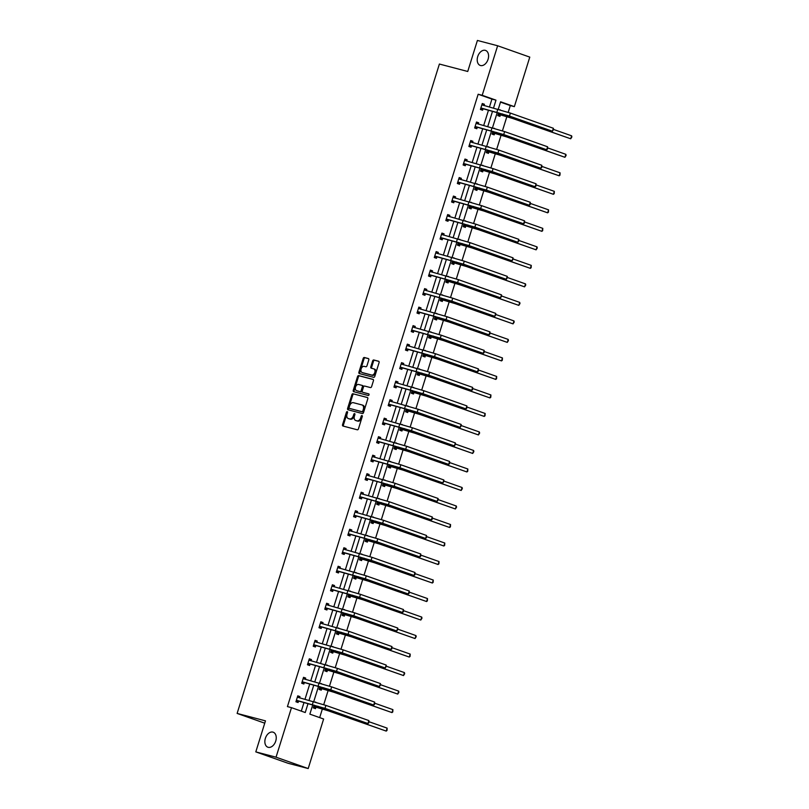 <?xml version="1.0" encoding="UTF-8"?>
<svg xmlns="http://www.w3.org/2000/svg" width="809" height="809" viewBox="0 0 809 809"><rect width="100%" height="100%" fill="white"/><g stroke="black" fill="none" stroke-linecap="round" stroke-linejoin="round"><path stroke-width="1.21" d="M480.536 65.529A7.959 5.35 -70.5 0 0 488.009 59.502A7.959 5.35 -70.5 0 0 485.552 50.431A7.959 5.35 -70.5 0 0 485.258 50.34A7.959 5.35 -70.5 0 0 477.785 56.367A7.959 5.35 -70.5 0 0 480.243 65.438A7.959 5.35 -70.5 0 0 480.536 65.529M268.183 747.304A7.959 5.35 -70.5 0 0 275.667 741.287A7.959 5.35 -70.5 0 0 273.199 732.206A7.959 5.35 -70.5 0 0 272.916 732.115A7.959 5.35 -70.5 0 0 265.433 738.142A7.959 5.35 -70.5 0 0 267.9 747.223A7.959 5.35 -70.5 0 0 268.183 747.304M347.223 411.619A0.86 0.576 -70.5 0 0 346.414 412.297L342.561 424.664A1.224 0.819 -70.5 0 0 342.996 426.04L357.295 429.791A1.224 0.819 -70.5 0 0 358.458 428.831L362.311 416.463A0.86 0.576 -70.5 0 0 361.198 416.17L360.703 417.768A3.903 2.629 -70.5 0 1 356.991 420.832L355.798 420.518A3.903 2.629 -70.5 0 1 355.667 420.478A3.903 2.629 -70.5 0 1 354.423 416.119L354.918 414.521A0.86 0.576 -70.5 0 0 353.806 414.228L353.311 415.836A3.903 2.629 -70.5 0 1 349.599 418.89L348.406 418.577A3.903 2.629 -70.5 0 1 348.274 418.536A3.903 2.629 -70.5 0 1 347.031 414.188L347.526 412.58A0.86 0.576 -70.5 0 0 347.223 411.619M347.577 412.115A0.86 0.576 -70.5 0 0 347.283 412.6L343.431 424.978A1.224 0.819 -70.5 0 0 343.603 426.201M362.361 415.988A0.86 0.576 -70.5 0 0 362.068 416.473L361.562 418.081L360.703 417.768M354.969 414.046A0.86 0.576 -70.5 0 0 354.676 414.542L354.18 416.139L353.311 415.836M368.783 359.924A1.224 0.819 -70.5 0 0 368.358 358.549L364.343 357.497A1.224 0.819 -70.5 0 0 363.18 358.458L358.903 372.201A1.224 0.819 -70.5 0 0 359.338 373.576L373.637 377.328A1.224 0.819 -70.5 0 0 374.8 376.367L379.077 362.624A1.224 0.819 -70.5 0 0 378.642 361.249L373.798 359.985A1.224 0.819 -70.5 0 0 372.636 360.935L370.805 366.821A1.224 0.819 -70.5 0 0 371.24 368.186L373.647 368.823A3.266 2.194 -70.5 0 1 373.758 368.853A3.266 2.194 -70.5 0 1 374.769 372.585A3.266 2.194 -70.5 0 1 371.705 375.052L362.29 372.585A3.266 2.194 -70.5 0 1 362.169 372.544A3.266 2.194 -70.5 0 1 361.158 368.823A3.266 2.194 -70.5 0 1 364.222 366.356L365.799 366.76A1.224 0.819 -70.5 0 0 366.952 365.81L368.783 359.924M312.78 704.77L309.857 714.145L323.63 719.009L308.199 768.55L287.953 763.241L255.806 751.885L265.473 720.859L237.128 713.427L439.388 64.042L467.733 71.475L477.401 40.45L497.636 45.759L529.784 57.115L514.352 106.646L500.589 101.782L498.243 109.316M255.806 751.885L276.051 757.194L291.483 707.663L305.246 712.527L308.047 703.537M489.465 107.01L491.933 99.092L478.159 94.238L287.428 706.601L291.483 707.663M478.159 94.238L482.204 95.3L497.636 45.759M353.058 393.72A1.224 0.819 -70.5 0 0 351.905 394.681L347.617 408.424A1.224 0.819 -70.5 0 0 348.052 409.789L362.361 413.541A1.224 0.819 -70.5 0 0 363.514 412.59L367.792 398.847A1.224 0.819 -70.5 0 0 367.407 397.482L353.927 394.023A1.224 0.819 -70.5 0 0 352.775 394.984L348.487 408.727A1.224 0.819 -70.5 0 0 348.669 409.951M353.26 390.312L357.538 376.569A1.224 0.819 -70.5 0 1 358.7 375.609L373.01 379.36A1.224 0.819 -70.5 0 1 373.434 380.736L371.604 386.621A1.224 0.819 -70.5 0 1 370.451 387.572L364.647 386.055A1.224 0.819 -70.5 0 0 363.484 387.005L362.27 390.909A1.224 0.819 -70.5 0 0 362.705 392.284L368.742 393.862A0.86 0.576 -70.5 0 0 368.742 393.862A0.86 0.576 -70.5 0 1 368.237 395.5L353.695 391.687A1.224 0.819 -70.5 0 1 353.26 390.312L354.13 390.616L358.407 376.873L357.538 376.569M308.199 768.55L276.051 757.194M237.128 713.427L264.745 723.185M492.883 131.331L492.024 134.102L494.198 134.86L494.612 133.536M493.864 128.206L494.542 128.398M481.355 168.353L480.495 171.114L482.67 171.882L483.084 170.547M482.326 165.228L483.003 165.42M469.827 205.375L468.967 208.135L471.131 208.904L471.556 207.569M470.798 202.24L471.475 202.442M458.298 242.397L457.429 245.157L459.603 245.926L460.018 244.591M459.269 239.262L459.947 239.454M446.76 279.418L445.901 282.179L448.075 282.938L448.489 281.613M447.741 276.284L448.419 276.476M435.232 316.43L434.372 319.191L436.547 319.959L436.961 318.625M436.213 313.305L436.89 313.498M423.704 353.452L422.844 356.213L425.018 356.981L425.433 355.647M424.674 350.327L425.352 350.519M412.175 390.474L411.316 393.235L413.48 394.003L413.905 392.668M413.146 387.339L413.824 387.531M400.647 427.496L399.777 430.257L401.952 431.025L402.366 429.69M401.618 424.361L402.295 424.553M389.109 464.508L388.249 467.268L390.423 468.037L390.838 466.712M390.09 461.383L390.767 461.575M377.581 501.529L376.721 504.29L378.895 505.059L379.31 503.724M378.561 498.405L379.239 498.597M366.052 538.551L365.193 541.312L367.367 542.081L367.782 540.746M367.023 535.416L367.701 535.619M354.524 575.573L353.664 578.334L355.829 579.102L356.253 577.768M355.495 572.438L356.172 572.63M342.996 612.585L342.126 615.356L344.3 616.114L344.715 614.789M343.967 609.46L344.644 609.652M331.457 649.607L330.598 652.367L332.772 653.136L333.187 651.801M332.438 646.482L333.116 646.674M319.929 686.629L319.07 689.389L321.244 690.158L321.658 688.823M320.91 683.494L321.588 683.696M319.676 717.623L322.387 708.927M323.721 704.659L328.151 690.421M329.485 686.143L333.915 671.905M335.25 667.637L339.679 653.399M341.014 649.121L345.453 634.883M346.778 630.615L351.217 616.377M352.542 612.11L356.981 597.871M358.306 593.594L362.745 579.355M364.07 575.088L368.51 560.849M369.844 556.572L374.274 542.343M375.609 538.066L380.038 523.827M381.373 519.56L385.802 505.322M387.137 501.044L391.566 486.806M392.901 482.538L397.33 468.3M398.665 464.032L403.104 449.794M404.429 445.516L408.869 431.278M410.193 427.01L414.633 412.772M415.957 408.494L420.397 394.256M421.722 389.989L426.161 375.75M427.496 371.483L431.925 357.244M433.26 352.967L437.689 338.728M439.024 334.461L443.453 320.222M444.788 315.945L449.217 301.717M450.552 297.439L454.982 283.201M456.316 278.933L460.756 264.695M462.081 260.417L466.52 246.179M467.845 241.911L472.284 227.673M473.609 223.405L478.048 209.167M479.373 204.889L483.812 190.651M485.147 186.383L489.576 172.145M490.911 167.868L495.341 153.629M496.675 149.362L501.105 135.123M502.44 130.856L506.869 116.617M508.204 112.34L510.307 105.585L500.478 102.116M314.165 705.135L313.305 707.895L315.48 708.664L315.894 707.339M315.136 702.01L315.813 702.202M325.693 668.123L324.834 670.883L327.008 671.652L327.423 670.317M326.674 664.988L327.352 665.18M337.222 631.101L336.362 633.862L338.536 634.63L338.951 633.295M338.202 627.966L338.88 628.158M348.76 594.079L347.9 596.84L350.064 597.608L350.479 596.273M349.731 590.954L350.408 591.146M360.288 557.057L359.429 559.818L361.603 560.586L362.017 559.252M361.259 553.932L361.936 554.125M371.816 520.045L370.957 522.806L373.131 523.565L373.546 522.24M372.787 516.911L373.465 517.103M383.345 483.024L382.485 485.784L384.659 486.553L385.074 485.218M384.326 479.889L385.003 480.081M394.873 446.002L394.013 448.762L396.188 449.531L396.602 448.196M395.854 442.867L396.531 443.069M406.411 408.98L405.552 411.741L407.716 412.509L408.13 411.174M407.382 405.855L408.06 406.047M417.94 371.958L417.08 374.729L419.254 375.487L419.669 374.162M418.91 368.833L419.588 369.025M429.468 334.946L428.608 337.707L430.782 338.475L431.197 337.141M430.439 331.811L431.116 332.003M440.996 297.924L440.136 300.685L442.311 301.454L442.725 300.119M441.977 294.789L442.654 294.992M452.524 260.902L451.665 263.663L453.839 264.432L454.253 263.097M453.505 257.778L454.183 257.97M464.063 223.881L463.203 226.641L465.367 227.41L465.782 226.085M465.033 220.756L465.711 220.948M475.591 186.869L474.731 189.63L476.906 190.398L477.32 189.063M476.562 183.734L477.239 183.926M487.119 149.847L486.26 152.608L488.434 153.376L488.848 152.041M488.09 146.712L488.767 146.904M498.647 112.825L497.788 115.586L499.962 116.354L500.377 115.02M499.628 109.7L500.306 109.893M510.307 105.585L514.352 106.646M493.51 108.072L495.978 100.154L482.204 95.3M309.028 700.382L313.811 685.021M314.792 681.876L319.575 666.515M320.556 663.37L325.349 648.009M326.33 644.854L331.114 629.493M332.094 626.348L336.878 610.987M337.859 607.832L342.642 592.471M343.623 589.326L348.406 573.965M349.387 570.82L354.17 555.459M355.151 552.304L359.934 536.943M360.915 533.798L365.698 518.438M366.679 515.293L371.462 499.932M372.443 496.777L377.227 481.416M378.207 478.271L383.001 462.91M383.982 459.755L388.765 444.394M389.746 441.249L394.529 425.888M395.51 422.743L400.293 407.382M401.274 404.227L406.057 388.866M407.038 385.721L411.821 370.36M412.802 367.205L417.586 351.844M418.566 348.699L423.35 333.338M424.331 330.193L429.114 314.832M430.095 311.677L434.878 296.316M435.859 293.171L440.652 277.811M441.633 274.666L446.416 259.305M447.397 256.15L452.18 240.789M453.161 237.644L457.945 222.283M458.925 219.128L463.709 203.767M464.69 200.622L469.473 185.261M470.454 182.116L475.237 166.755M476.218 163.6L481.001 148.239M481.982 145.094L486.765 129.733M487.746 126.578L492.539 111.217M497.262 112.461L492.479 127.822M491.498 130.967L486.715 146.338M485.734 149.483L480.94 164.844M479.959 167.989L475.176 183.35M474.195 186.505L469.412 201.866M468.431 205.011L463.648 220.372M462.667 223.517L457.884 238.877M456.903 242.033L452.12 257.393M451.139 260.538L446.356 275.899M445.375 279.044L440.592 294.415M439.611 297.56L434.827 312.921M433.846 316.066L429.063 331.427M428.082 334.582L423.289 349.943M422.308 353.088L417.525 368.449M416.544 371.594L411.761 386.965M410.78 390.11L405.997 405.471M405.016 408.616L400.233 423.977M399.252 427.132L394.468 442.493M393.487 445.638L388.704 460.999M387.723 464.144L382.94 479.504M381.959 482.66L377.176 498.02M376.195 501.165L371.412 516.526M370.431 519.671L365.638 535.042M364.657 538.187L359.874 553.548M358.893 556.693L354.109 572.054M353.128 575.209L348.345 590.57M347.364 593.715L342.581 609.076M341.6 612.221L336.817 627.592M335.836 630.737L331.053 646.098M330.072 649.243L325.289 664.604M324.308 667.759L319.525 683.12M318.544 686.265L313.75 701.625M491.933 99.092L495.978 100.154M301.302 711.131L304.002 702.475M304.983 699.32L309.766 683.959M310.747 680.814L315.53 665.453M316.511 662.308L321.294 646.947M322.275 643.792L327.058 628.431M328.039 625.286L332.823 609.925M333.804 606.78L338.597 591.419M339.578 588.264L344.361 572.903M345.342 569.758L350.125 554.398M351.106 551.242L355.889 535.882M356.87 532.737L361.653 517.376M362.634 514.231L367.417 498.87M368.398 495.715L373.182 480.354M374.162 477.209L378.946 461.848M379.927 458.693L384.71 443.332M385.691 440.187L390.474 424.826M391.455 421.681L396.248 406.32M397.229 403.165L402.012 387.804M402.993 384.659L407.776 369.298M408.757 366.153L413.541 350.793M414.521 347.637L419.305 332.277M420.286 329.132L425.069 313.771M426.05 310.616L430.833 295.255M431.814 292.11L436.597 276.749M437.578 273.604L442.361 258.243M443.342 255.088L448.125 239.727M449.106 236.582L453.9 221.221M454.88 218.066L459.664 202.705M460.645 199.56L465.428 184.199M466.409 181.054L471.192 165.693M472.173 162.538L476.956 147.177M477.937 144.032L482.72 128.671M483.701 125.516L488.484 110.166M483.003 108.881L482.589 110.216L480.415 109.448L482.265 103.522L484.429 104.28L484.025 105.585M477.239 127.397L476.825 128.732L474.65 127.964L476.491 122.028L478.665 122.796L478.261 124.09M471.475 145.903L471.05 147.238L468.886 146.469L470.727 140.533L472.901 141.302L472.496 142.606M465.701 164.419L465.286 165.744L463.122 164.975L464.963 159.049L467.137 159.818L466.732 161.112M459.937 182.925L459.522 184.26L457.348 183.491L459.199 177.555L461.373 178.324L460.968 179.628M454.173 201.431L453.758 202.766L451.584 201.997L453.434 196.071L455.609 196.83L455.204 198.134M448.408 219.947L447.994 221.272L445.82 220.513L447.67 214.577L449.844 215.346L449.44 216.64M442.644 238.453L442.23 239.788L440.056 239.019L441.906 233.083L444.08 233.852L443.676 235.156M436.88 256.959L436.466 258.293L434.291 257.525L436.142 251.599L438.316 252.368L437.912 253.662M431.116 275.475L430.701 276.809L428.527 276.041L430.378 270.105L432.542 270.873L432.137 272.178M425.352 293.98L424.937 295.315L422.763 294.547L424.614 288.611L426.778 289.379L426.373 290.684M419.588 312.496L419.173 313.821L416.999 313.063L418.84 307.127L421.014 307.895L420.609 309.19M413.814 331.002L413.399 332.337L411.235 331.569L413.075 325.633L415.25 326.401L414.845 327.706M408.049 349.508L407.635 350.843L405.471 350.075L407.311 344.149L409.485 344.907L409.081 346.212M402.285 368.024L401.871 369.359L399.697 368.591L401.547 362.654L403.721 363.423L403.317 364.717M396.521 386.53L396.107 387.865L393.932 387.096L395.783 381.16L397.957 381.929L397.553 383.233M390.757 405.046L390.342 406.371L388.168 405.602L390.019 399.676L392.193 400.445L391.789 401.739M384.993 423.552L384.578 424.887L382.404 424.118L384.255 418.182L386.429 418.951L386.024 420.255M379.229 442.058L378.814 443.393L376.64 442.624L378.491 436.698L380.665 437.457L380.26 438.761M373.465 460.574L373.05 461.899L370.876 461.14L372.727 455.204L374.891 455.973L374.486 457.267M367.701 479.08L367.286 480.415L365.112 479.646L366.962 473.71L369.126 474.478L368.722 475.783M361.936 497.586L361.522 498.92L359.348 498.152L361.188 492.226L363.362 492.994L362.958 494.289M356.162 516.102L355.748 517.436L353.584 516.668L355.424 510.732L357.598 511.5L357.194 512.805M350.398 534.607L349.984 535.942L347.819 535.174L349.66 529.238L351.834 530.006L351.43 531.311M344.634 553.123L344.219 554.448L342.045 553.69L343.896 547.754L346.07 548.522L345.665 549.817M338.87 571.629L338.455 572.964L336.281 572.196L338.132 566.26L340.306 567.028L339.901 568.333M333.106 590.135L332.691 591.47L330.517 590.701L332.368 584.776L334.542 585.534L334.137 586.838M327.342 608.651L326.927 609.986L324.753 609.217L326.603 603.281L328.778 604.05L328.373 605.344M321.577 627.157L321.163 628.492L318.989 627.723L320.839 621.787L323.013 622.556L322.599 623.86M315.813 645.673L315.399 646.998L313.225 646.229L315.075 640.303L317.239 641.072L316.835 642.366M310.049 664.179L309.635 665.514L307.46 664.745L309.311 658.809L311.475 659.578L311.071 660.882M304.285 682.685L303.871 684.02L301.696 683.251L303.537 677.325L305.711 678.084L305.306 679.388M298.511 701.201L298.096 702.525L295.932 701.767L297.773 695.831L299.947 696.6L299.542 697.894M299.947 696.6L297.722 696.013M305.711 678.084L303.486 677.507M311.475 659.578L309.25 658.991M317.239 641.072L315.014 640.485L316.784 642.356M323.013 622.556L320.779 621.969L322.548 623.84M328.778 604.05L326.543 603.463L328.312 605.334M334.542 585.534L332.307 584.958L334.077 586.828M340.306 567.028L338.071 566.442L339.841 568.312M346.07 548.522L343.845 547.936L345.615 549.807M351.834 530.006L349.609 529.43L351.379 531.301M357.598 511.5L355.373 510.914L357.143 512.785M363.362 492.994L361.138 492.408L362.907 494.279M369.126 474.478L366.902 473.892M374.891 455.973L372.666 455.386M380.665 437.457L378.43 436.88M386.429 418.951L384.194 418.364M392.193 400.445L389.958 399.858L391.728 401.729M397.957 381.929L395.722 381.342L397.492 383.213M403.721 363.423L401.497 362.837M409.485 344.907L407.261 344.331M415.25 326.401L413.025 325.815M421.014 307.895L418.789 307.309M426.778 289.379L424.553 288.803L426.323 290.674M432.542 270.873L430.317 270.287L432.087 272.158M438.316 252.368L436.081 251.781L437.851 253.652M444.08 233.852L441.845 233.265M449.844 215.346L447.61 214.759M455.609 196.83L453.374 196.253M461.373 178.324L459.148 177.737M467.137 159.818L464.912 159.231L466.682 161.102M472.901 141.302L470.676 140.715L472.446 142.586M478.665 122.796L476.44 122.21L478.21 124.08M484.429 104.28L482.204 103.704L483.974 105.575M349.003 418.789A3.903 2.629 -70.5 0 0 349.144 418.84A3.903 2.629 -70.5 0 0 349.276 418.89L348.406 418.577M354.18 416.139A3.903 2.629 -70.5 0 1 350.469 419.204L349.276 418.89M356.395 420.731A3.903 2.629 -70.5 0 0 356.526 420.781A3.903 2.629 -70.5 0 0 356.668 420.822L355.798 420.518M361.562 418.081A3.903 2.629 -70.5 0 1 357.861 421.135L356.668 420.822M367.62 397.613L353.927 394.023M349.134 407.433A0.86 0.576 -70.5 0 0 349.437 408.393L361.997 411.68A0.86 0.576 -70.5 0 0 362.806 411.012L363.332 409.324A3.903 2.629 -70.5 0 0 362.088 404.975A3.903 2.629 -70.5 0 0 361.947 404.935L353.361 402.68A3.903 2.629 -70.5 0 0 349.66 405.744L349.134 407.433M350.246 408.676A0.86 0.576 -70.5 0 0 350.307 408.697L349.437 408.393M362.22 405.026L362.816 405.238A3.903 2.629 -70.5 0 1 362.958 405.279A3.903 2.629 -70.5 0 1 364.202 409.637L363.676 411.326A0.86 0.576 -70.5 0 1 362.857 411.993L349.407 408.383M373.262 379.512L359.57 375.922A1.224 0.819 -70.5 0 0 358.407 376.873M363.484 392.557A1.224 0.819 -70.5 0 0 363.575 392.587L368.955 394.003M358.63 384.477A3.266 2.194 -70.5 0 0 355.555 386.945A3.266 2.194 -70.5 0 0 356.567 390.666A3.266 2.194 -70.5 0 0 356.688 390.707L360.005 391.576A1.224 0.819 -70.5 0 0 361.158 390.616L362.371 386.712A1.224 0.819 -70.5 0 0 361.947 385.347L358.63 384.477M357.325 390.929A3.266 2.194 -70.5 0 0 357.436 390.969A3.266 2.194 -70.5 0 0 357.558 391.01L356.688 390.707M362.027 385.377L362.816 385.65A1.224 0.819 -70.5 0 0 362.816 385.65A1.224 0.819 -70.5 0 1 363.241 387.026L362.027 390.929A1.224 0.819 -70.5 0 1 360.875 391.88L357.558 391.01M354.13 390.616A1.224 0.819 -70.5 0 0 354.312 391.839M362.928 372.807A3.266 2.194 -70.5 0 0 363.039 372.858A3.266 2.194 -70.5 0 0 363.15 372.888L362.29 372.585M373.879 368.904L374.516 369.126A3.266 2.194 -70.5 0 1 374.628 369.167A3.266 2.194 -70.5 0 1 375.639 372.888A3.266 2.194 -70.5 0 1 372.575 375.356L363.15 372.888M378.905 361.401L374.668 360.288A1.224 0.819 -70.5 0 0 373.505 361.239L371.675 367.124A1.224 0.819 -70.5 0 0 371.857 368.348M368.611 358.7L365.213 357.811A1.224 0.819 -70.5 0 0 364.05 358.761L359.772 372.504A1.224 0.819 -70.5 0 0 359.944 373.738M316.198 707.248L328.191 710.787L386.217 731.093L330.214 711.323L314.023 706.479L316.198 707.248L313.548 707.986M387.137 728.13L387.015 730.446L386.217 731.093L387.137 728.13L369.106 721.759M296.347 700.432L322.963 707.845L367.953 723.539L324.985 708.371L296.64 700.351M368.874 720.576L368.752 722.892L367.953 723.539L368.874 720.576L325.916 705.408L297.358 697.166M298.814 701.11L296.175 701.848M297.712 696.023L299.492 697.884M321.962 688.742L333.955 692.282L391.981 712.587L335.988 692.817L319.788 687.974L321.962 688.742L319.312 689.48M392.901 709.624L392.78 711.94L391.981 712.587L392.901 709.624L374.87 703.254M327.726 670.226L339.719 673.776L397.745 694.082L341.752 674.301L325.552 669.468L327.726 670.226L325.076 670.964M398.665 691.108L398.918 692.241L397.745 694.082L398.665 691.108L380.634 684.748M302.111 681.916L328.727 689.329L373.718 705.033L330.75 689.865L302.414 681.835M374.638 702.07L374.516 704.386L373.718 705.033L374.638 702.07L331.68 686.892L303.122 678.65M304.578 682.604L301.939 683.342M303.476 677.517L305.256 679.378M307.875 663.41L334.491 670.823L379.482 686.528L336.514 671.349L308.178 663.329M380.402 683.554L380.655 684.687L379.482 686.528L380.402 683.554L337.444 668.386L308.896 660.144M310.343 664.098L307.703 664.826M309.25 659.011L311.02 660.862M333.49 651.72L345.494 655.26L403.509 675.566L347.516 655.796L331.316 650.952L333.49 651.72L330.851 652.459M404.429 672.603L404.682 673.735L403.509 675.566L404.429 672.603L386.399 666.232M313.639 644.904L340.255 652.307L385.246 668.012L342.278 652.843L313.943 644.813M386.166 665.049L386.419 666.181L385.246 668.012L386.166 665.049L343.208 649.88L314.661 641.638M316.117 645.582L313.467 646.32M339.254 633.214L351.258 636.754L409.273 657.06L353.28 637.28L337.08 632.446L339.254 633.214L336.615 633.943M410.203 654.097L410.072 656.412L409.273 657.06L410.203 654.097L392.163 647.726M319.403 626.388L346.019 633.801L391.01 649.506L348.052 634.337L319.707 626.308M391.94 646.543L391.809 648.858L391.01 649.506L391.94 646.543L348.972 631.364L320.425 623.122M321.881 627.076L319.231 627.814M345.018 614.698L357.022 618.248L415.037 638.554L359.044 618.774L342.844 613.93L345.018 614.698L342.379 615.437M415.968 635.581L416.21 636.713L415.037 638.554L415.968 635.581L397.927 629.21M325.167 607.883L351.794 615.295L396.774 631L353.816 615.821L325.471 607.802M397.704 628.027L397.947 629.159L396.774 631L397.704 628.027L354.736 612.858L326.189 604.616M327.645 608.56L324.996 609.298M350.782 596.193L362.786 599.732L420.801 620.038L364.808 600.268L348.608 595.424L350.782 596.193L348.143 596.931M421.732 617.075L421.974 618.207L420.801 620.038L421.732 617.075L403.691 610.704M330.932 589.377L357.558 596.779L402.538 612.484L359.58 597.315L331.235 589.286M403.469 609.521L403.337 611.837L402.538 612.484L403.469 609.521L360.501 594.342L331.953 586.1M333.409 590.054L330.76 590.792M356.547 577.687L368.55 581.226L426.565 601.532L370.573 581.752L354.372 576.918L356.547 577.687L353.907 578.415M427.496 598.559L427.374 600.875L426.565 601.532L427.496 598.559L409.455 592.198M336.696 570.861L363.322 578.273L408.302 593.978L365.344 578.799L336.999 570.78M409.233 591.005L409.111 593.321L408.302 593.978L409.233 591.005L366.265 575.836L337.717 567.594M339.173 571.548L336.534 572.276M362.311 559.171L374.314 562.71L432.34 583.016L376.337 563.246L360.147 558.402L362.311 559.171L359.671 559.909M433.26 580.053L433.139 582.369L432.34 583.016L433.26 580.053L415.219 573.682M342.46 552.355L369.086 559.757L414.077 575.462L371.109 560.293L342.763 552.264M414.997 572.499L414.875 574.815L414.077 575.462L414.997 572.499L372.029 557.33L343.481 549.089M344.937 553.032L342.298 553.771M368.075 540.665L380.078 544.204L438.104 564.51L382.101 544.73L365.911 539.896L368.075 540.665L365.435 541.403M439.024 561.547L438.903 563.863L438.104 564.51L439.024 561.547L420.993 555.176M373.849 522.149L385.842 525.698L443.868 546.004L387.865 526.224L371.675 521.39L373.849 522.149L371.2 522.887M444.788 543.031L444.667 545.347L443.868 546.004L444.788 543.031L426.758 536.66M379.613 503.643L391.607 507.182L449.632 527.488L393.639 507.718L377.439 502.874L379.613 503.643L376.964 504.381M450.552 524.525L450.431 526.841L449.632 527.488L450.552 524.525L432.522 518.154M385.377 485.137L397.381 488.676L455.396 508.982L399.403 489.202L383.203 484.369L385.377 485.137L382.728 485.865M456.316 506.019L456.569 507.142L455.396 508.982L456.316 506.019L438.286 499.649M391.141 466.621L403.145 470.16L461.16 490.466L405.167 470.696L388.967 465.853L391.141 466.621L388.502 467.359M462.081 487.503L462.333 488.636L461.16 490.466L462.081 487.503L444.05 481.133M396.906 448.115L408.909 451.655L466.924 471.96L410.932 452.191L394.731 447.347L396.906 448.115L394.266 448.853M467.855 468.998L467.723 471.313L466.924 471.96L467.855 468.998L449.814 462.627M402.67 429.599L414.673 433.149L472.689 453.455L416.696 433.675L400.495 428.841L402.67 429.599L400.03 430.337M473.619 450.482L473.862 451.614L472.689 453.455L473.619 450.482L455.578 444.121M408.434 411.093L420.437 414.633L478.453 434.939L422.46 415.169L406.26 410.325L408.434 411.093L405.794 411.832M479.383 431.976L479.626 433.108L478.453 434.939L479.383 431.976L461.342 425.605M414.198 392.587L426.201 396.127L484.227 416.433L428.224 396.653L412.024 391.819L414.198 392.587L411.559 393.316M485.147 413.47L485.026 415.786L484.227 416.433L485.147 413.47L467.106 407.099M419.962 374.071L431.966 377.621L489.991 397.927L433.988 378.147L417.798 373.303L419.962 374.071L417.323 374.81M490.911 394.954L490.79 397.27L489.991 397.927L490.911 394.954L472.871 388.583M348.234 533.839L374.85 541.251L419.841 556.956L376.873 541.787L348.527 533.758M420.761 553.993L420.64 556.309L419.841 556.956L420.761 553.993L377.793 538.814L349.245 530.573M350.702 534.527L348.062 535.265M353.998 515.333L380.614 522.745L425.605 538.45L382.637 523.271L354.291 515.252M426.525 535.477L426.404 537.793L425.605 538.45L426.525 535.477L383.567 520.308L355.009 512.067M356.466 516.021L353.826 516.749M359.762 496.827L386.378 504.229L431.369 519.934L388.401 504.765L360.066 496.736M432.289 516.971L432.168 519.287L431.369 519.934L432.289 516.971L389.331 501.792L360.774 493.561M362.23 497.505L359.59 498.243M365.526 478.311L392.143 485.724L437.133 501.428L394.165 486.249L365.83 478.23M438.053 498.455L438.306 499.588L437.133 501.428L438.053 498.455L395.095 483.286L366.548 475.045M367.994 478.999L365.355 479.737M366.902 473.912L368.671 475.763M371.291 459.805L397.907 467.218L442.897 482.912L399.929 467.744L371.594 459.724M443.817 479.949L444.07 481.082L442.897 482.912L443.817 479.949L400.859 464.781L372.312 456.539M373.768 460.483L371.119 461.221M372.666 455.396L374.436 457.257M377.055 441.289L403.671 448.702L448.661 464.406L405.703 449.238L377.358 441.208M449.592 461.443L449.46 463.759L448.661 464.406L449.592 461.443L406.624 446.265L378.076 438.023M379.532 441.977L376.883 442.715M378.43 436.89L380.2 438.751M382.819 422.783L409.445 430.196L454.425 445.901L411.468 430.722L383.122 422.702M455.356 442.928L455.598 444.06L454.425 445.901L455.356 442.928L412.388 427.759L383.84 419.517M385.296 423.471L382.647 424.199M384.194 418.384L385.964 420.235M388.583 404.278L415.209 411.68L460.19 427.385L417.232 412.216L388.886 404.187M461.12 424.422L461.363 425.554L460.19 427.385L461.12 424.422L418.152 409.253L389.604 401.011M391.06 404.955L388.411 405.693M394.347 385.762L420.973 393.174L465.954 408.879L422.996 393.7L394.65 385.681M466.884 405.916L466.763 408.232L465.954 408.879L466.884 405.916L423.916 390.737L395.368 382.495M396.825 386.449L394.185 387.187M400.111 367.256L426.737 374.668L471.728 390.373L428.76 375.194L400.415 367.175M472.648 387.4L472.527 389.716L471.728 390.373L472.648 387.4L429.68 372.231L401.133 363.989M402.589 367.933L399.949 368.671M401.486 362.847L403.266 364.707M425.726 355.566L437.73 359.105L495.755 379.411L439.752 359.641L423.562 354.797L425.726 355.566L423.087 356.304M496.675 376.448L496.554 378.764L495.755 379.411L496.675 376.448L478.645 370.077M405.885 348.75L432.502 356.152L477.492 371.857L434.524 356.688L406.179 348.659M478.412 368.894L478.291 371.21L477.492 371.857L478.412 368.894L435.444 353.715L406.897 345.473M408.353 349.427L405.713 350.166M407.251 344.341L409.03 346.201M431.5 337.06L443.494 340.599L501.519 360.905L445.516 341.125L429.326 336.291L431.5 337.06L428.851 337.788M502.44 357.932L502.318 360.248L501.519 360.905L502.44 357.932L484.409 351.571M411.65 330.234L438.266 337.646L483.256 353.351L440.288 338.172L411.943 330.153M484.176 350.378L484.055 352.694L483.256 353.351L484.176 350.378L441.218 335.209L412.661 326.967M414.117 330.921L411.478 331.65M413.015 325.835L414.795 327.685M437.264 318.544L449.258 322.083L507.283 342.389L451.291 322.619L435.09 317.775L437.264 318.544L434.615 319.282M508.204 339.426L508.457 340.559L507.283 342.389L508.204 339.426L490.173 333.055M417.414 311.728L444.03 319.13L489.02 334.835L446.052 319.666L417.717 311.637M489.941 331.872L489.819 334.188L489.02 334.835L489.941 331.872L446.983 316.703L418.425 308.462M419.881 312.405L417.242 313.144M418.779 307.319L420.559 309.18M443.029 300.038L455.032 303.577L513.048 323.883L457.055 304.103L440.854 299.269L443.029 300.038L440.379 300.776M513.968 320.92L514.221 322.043L513.048 323.883L513.968 320.92L495.937 314.549M423.178 293.212L449.794 300.624L494.784 316.329L451.816 301.16L423.481 293.131M495.705 313.366L495.957 314.489L494.784 316.329L495.705 313.366L452.747 298.187L424.199 289.946M425.645 293.9L423.006 294.638M448.793 281.522L460.796 285.071L518.812 305.377L462.819 285.597L446.619 280.763L448.793 281.522L446.153 282.26M519.732 302.404L519.985 303.537L518.812 305.377L519.732 302.404L501.701 296.033M428.942 274.706L455.558 282.119L500.549 297.823L457.591 282.644L429.245 274.625M501.469 294.85L501.722 295.983L500.549 297.823L501.469 294.85L458.511 279.681L429.963 271.44M431.419 275.394L428.77 276.122M454.557 263.016L466.56 266.555L524.576 286.861L468.583 267.091L452.383 262.247L454.557 263.016L451.918 263.754M525.506 283.898L525.749 285.031L524.576 286.861L525.506 283.898L507.465 277.527M434.706 256.2L461.322 263.603L506.313 279.307L463.355 264.138L435.009 256.109M507.243 276.344L507.486 277.477L506.313 279.307L507.243 276.344L464.275 261.165L435.727 252.924M437.184 256.878L434.534 257.616M460.321 244.51L472.325 248.05L530.34 268.355L474.347 248.575L458.147 243.742L460.321 244.51L457.682 245.238M531.27 265.392L531.139 267.708L530.34 268.355L531.27 265.392L513.23 259.022M440.47 237.684L467.096 245.097L512.077 260.801L469.119 245.623L440.774 237.603M513.007 257.828L513.25 258.961L512.077 260.801L513.007 257.828L470.039 242.66L441.492 234.418M442.948 238.372L440.298 239.11M441.845 233.285L443.615 235.136M466.085 225.994L478.089 229.534L536.104 249.839L480.111 230.069L463.911 225.226L466.085 225.994L463.446 226.732M537.034 246.876L537.277 248.009L536.104 249.839L537.034 246.876L518.994 240.506M446.234 219.178L472.861 226.591L517.841 242.285L474.883 227.117L446.538 219.097M518.771 239.322L519.014 240.455L517.841 242.285L518.771 239.322L475.803 224.154L447.256 215.912M448.712 219.856L446.072 220.594M447.61 214.769L449.379 216.63M471.849 207.488L483.853 211.028L541.878 231.334L485.875 211.564L469.685 206.72L471.849 207.488L469.21 208.226M542.799 228.371L542.677 230.686L541.878 231.334L542.799 228.371L524.758 222M451.998 200.662L478.625 208.075L523.605 223.78L480.647 208.611L452.302 200.581M524.535 220.817L524.414 223.132L523.605 223.78L524.535 220.817L481.567 205.638L453.02 197.396M454.476 201.35L451.837 202.088M453.374 196.263L455.143 198.124M477.613 188.972L489.617 192.522L547.642 212.828L491.639 193.048L475.449 188.214L477.613 188.972L474.974 189.71M548.563 209.855L548.441 212.17L547.642 212.828L548.563 209.855L530.522 203.494M457.773 182.156L484.389 189.569L529.379 205.274L486.411 190.095L458.066 182.076M530.299 202.301L530.178 204.616L529.379 205.274L530.299 202.301L487.331 187.132L458.784 178.89M460.24 182.844L457.601 183.572M459.138 177.758L460.918 179.608M483.377 170.466L495.381 174.006L553.407 194.312L497.404 174.542L481.213 169.698L483.377 170.466L480.738 171.205M554.327 191.349L554.205 193.664L553.407 194.312L554.327 191.349L536.296 184.978M463.537 163.651L490.153 171.053L535.143 186.758L492.175 171.589L463.83 163.56M536.064 183.795L535.942 186.11L535.143 186.758L536.064 183.795L493.096 168.626L464.548 160.384M466.004 164.328L463.365 165.066M489.152 151.961L501.145 155.5L559.171 175.806L503.178 156.026L486.978 151.192L489.152 151.961L486.502 152.689M560.091 172.843L559.97 175.159L559.171 175.806L560.091 172.843L542.06 166.472M469.301 145.135L495.917 152.547L540.908 168.252L497.939 153.073L469.594 145.054M541.828 165.289L541.706 167.605L540.908 168.252L541.828 165.289L498.87 150.11L470.312 141.868M471.768 145.822L469.129 146.56M494.916 133.445L506.909 136.994L564.935 157.3L508.942 137.52L492.742 132.676L494.916 133.445L492.266 134.183M565.855 154.327L566.108 155.459L564.935 157.3L565.855 154.327L547.824 147.956M475.065 126.629L501.681 134.041L546.672 149.746L503.704 134.567L475.368 126.548M547.592 146.773L547.471 149.089L546.672 149.746L547.592 146.773L504.634 131.604L476.076 123.362M477.532 127.306L474.893 128.044M500.68 114.939L512.684 118.478L570.699 138.784L514.706 119.014L498.506 114.17L500.68 114.939L498.031 115.677M571.619 135.821L571.872 136.954L570.699 138.784L571.619 135.821L553.589 129.45M480.829 108.123L507.445 115.525L552.436 131.23L509.468 116.061L481.133 108.032M553.356 128.267L553.609 129.389L552.436 131.23L553.356 128.267L510.398 113.088L481.851 104.846M483.297 108.8L480.657 109.539M347.283 412.6L346.414 412.297M362.068 416.473L361.198 416.17M354.676 414.542L353.806 414.228M350.469 419.204L349.599 418.89M357.861 421.135L356.991 420.832M343.431 424.978L342.561 424.664M348.487 408.727L347.617 408.424M352.775 394.984L351.905 394.681M362.857 411.993L361.997 411.68M363.676 411.326L362.806 411.012M364.202 409.637L363.332 409.324M359.57 375.922L358.7 375.609M360.875 391.88L360.005 391.576M362.027 390.929L361.158 390.616M363.241 387.026L362.371 386.712M372.575 375.356L371.705 375.052M371.675 367.124L370.805 366.821M373.505 361.239L372.636 360.935M374.668 360.288L373.798 359.985M359.772 372.504L358.903 372.201M364.05 358.761L363.18 358.458M365.213 357.811L364.343 357.497M317.634 707.43L318.008 706.227M330.214 711.323L330.476 710.494M312.395 704.477L313.326 701.514M324.985 708.371L325.916 705.408M323.398 688.924L323.772 687.721M335.988 692.817L336.241 691.988M329.162 670.408L329.536 669.205M341.752 674.301L342.005 673.472M318.159 685.971L319.09 682.998M330.75 689.865L331.68 686.892M323.924 667.455L324.854 664.492M336.514 671.349L337.444 668.386M334.926 651.902L335.3 650.699M347.516 655.796L347.769 654.966M329.698 648.949L330.618 645.986M342.278 652.843L343.208 649.88M340.69 633.386L341.064 632.193M353.28 637.28L353.533 636.45M335.462 630.433L336.382 627.471M348.052 634.337L348.972 631.364M346.454 614.88L346.828 613.677M359.044 618.774L359.307 617.945M341.226 611.928L342.146 608.965M353.816 615.821L354.736 612.858M352.218 596.375L352.593 595.171M364.808 600.268L365.071 599.439M346.99 593.422L347.91 590.449M359.58 597.315L360.501 594.342M357.983 577.859L358.357 576.665M370.573 581.752L370.835 580.923M352.754 574.906L353.675 571.943M365.344 578.799L366.265 575.836M363.747 559.353L364.121 558.149M376.337 563.246L376.6 562.417M358.518 556.4L359.439 553.437M371.109 560.293L372.029 557.33M369.511 540.837L369.885 539.643M382.101 544.73L382.364 543.901M375.285 522.331L375.659 521.127M387.865 526.224L388.128 525.395M381.049 503.825L381.423 502.622M393.639 507.718L393.892 506.889M386.813 485.309L387.187 484.116M399.403 489.202L399.656 488.373M392.577 466.803L392.952 465.6M405.167 470.696L405.42 469.867M398.341 448.297L398.716 447.094M410.932 452.191L411.184 451.361M404.106 429.781L404.48 428.578M416.696 433.675L416.959 432.845M409.87 411.275L410.244 410.072M422.46 415.169L422.723 414.339M415.634 392.759L416.008 391.566M428.224 396.653L428.487 395.823M421.398 374.254L421.772 373.05M433.988 378.147L434.251 377.318M364.283 537.894L365.213 534.921M376.873 541.787L377.793 538.814M370.047 519.378L370.977 516.415M382.637 523.271L383.567 520.308M375.811 500.872L376.741 497.899M388.401 504.765L389.331 501.792M381.575 482.356L382.505 479.393M394.165 486.249L395.095 483.286M387.349 463.85L388.269 460.887M399.929 467.744L400.859 464.781M393.113 445.344L394.034 442.371M405.703 449.238L406.624 446.265M398.877 426.828L399.798 423.865M411.468 430.722L412.388 427.759M404.642 408.323L405.562 405.36M417.232 412.216L418.152 409.253M410.406 389.807L411.326 386.844M422.996 393.7L423.916 390.737M416.17 371.301L417.09 368.338M428.76 375.194L429.68 372.231M427.162 355.748L427.536 354.544M439.752 359.641L440.015 358.812M421.934 352.795L422.864 349.822M434.524 356.688L435.444 353.715M432.936 337.232L433.311 336.038M445.516 341.125L445.779 340.296M427.698 334.279L428.628 331.316M440.288 338.172L441.218 335.209M438.7 318.726L439.075 317.522M451.291 322.619L451.543 321.79M433.462 315.773L434.393 312.81M446.052 319.666L446.983 316.703M444.465 300.21L444.839 299.017M457.055 304.103L457.307 303.274M439.236 297.267L440.157 294.294M451.816 301.16L452.747 298.187M450.229 281.704L450.603 280.501M462.819 285.597L463.072 284.768M445.001 278.751L445.921 275.788M457.591 282.644L458.511 279.681M455.993 263.198L456.367 261.995M468.583 267.091L468.836 266.262M450.765 260.245L451.685 257.272M463.355 264.138L464.275 261.165M461.757 244.682L462.131 243.489M474.347 248.575L474.61 247.746M456.529 241.729L457.449 238.766M469.119 245.623L470.039 242.66M467.521 226.176L467.895 224.973M480.111 230.069L480.374 229.24M462.293 223.223L463.213 220.26M474.883 227.117L475.803 224.154M473.285 207.67L473.659 206.467M485.875 211.564L486.138 210.734M468.057 204.717L468.977 201.744M480.647 208.611L481.567 205.638M479.049 189.154L479.424 187.951M491.639 193.048L491.902 192.218M473.821 186.201L474.741 183.238M486.411 190.095L487.331 187.132M484.824 170.648L485.188 169.445M497.404 174.542L497.666 173.713M479.585 167.696L480.516 164.733M492.175 171.589L493.096 168.626M490.588 152.132L490.962 150.939M503.178 156.026L503.431 155.197M485.349 149.18L486.28 146.217M497.939 153.073L498.87 150.11M496.352 133.627L496.726 132.423M508.942 137.52L509.195 136.691M491.114 130.674L492.044 127.711M503.704 134.567L504.634 131.604M502.116 115.121L502.49 113.917M514.706 119.014L514.959 118.185M496.888 112.168L497.808 109.195M509.468 116.061L510.398 113.088M349.144 418.84L348.274 418.536M356.526 420.781L355.667 420.478M362.958 405.279L362.088 404.975M357.436 390.969L356.567 390.666M362.857 385.66L361.987 385.357M363.039 372.858L362.169 372.544M374.628 369.167L373.758 368.853"/></g></svg>
